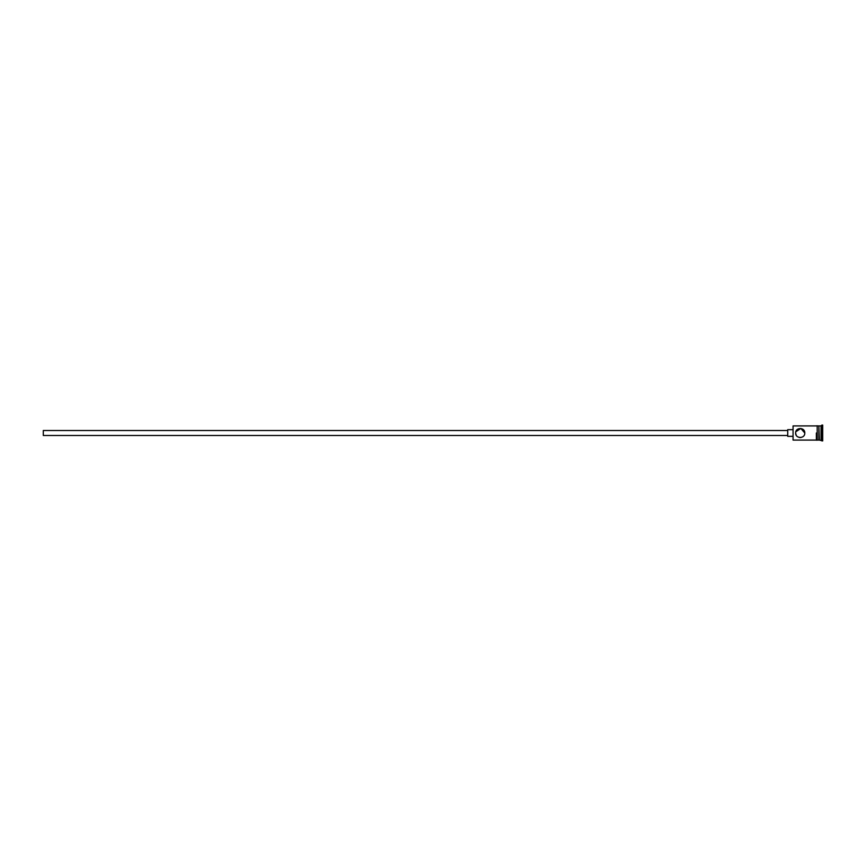 <?xml version="1.0" encoding="UTF-8"?>
<svg xmlns="http://www.w3.org/2000/svg" width="866" height="866" viewBox="0 0 866 866"><rect width="100%" height="100%" fill="white"/><g stroke="black" fill="none" stroke-linecap="round" stroke-linejoin="round"><path stroke-width="1.3" d="M793.061 440.08L793.061 425.92L793.061 440.08L816.367 440.08M795.659 432.599L795.638 433C795.356 438.91 805.066 438.921 804.795 433C805.066 427.09 795.367 427.079 795.638 433C796.179 435.685 796.179 435.685 795.638 433M787.724 435.501L43.3 435.501L43.3 430.499L787.724 430.499M792.726 436.334L787.724 436.334L787.724 429.666L792.726 429.666M795.811 431.755L800.844 428.464L804.795 433M818.868 426.418L819.366 440.08L822.7 440.913L822.7 425.087L821.866 425.087L821.866 440.913M819.366 425.92L821.033 425.92L821.033 440.08M800.92 437.525L799.318 437.492M796.19 435.176L795.648 433.346M817.201 425.92L817.201 440.08L818.868 440.08L818.868 425.92L817.201 425.834L817.201 440.08M817.201 440.166L816.367 440.166L816.367 433M795.713 433.801L795.638 433.184M817.201 425.834L816.367 425.834M793.061 425.92L816.367 425.92M821.033 425.92L821.866 425.087"/></g></svg>
